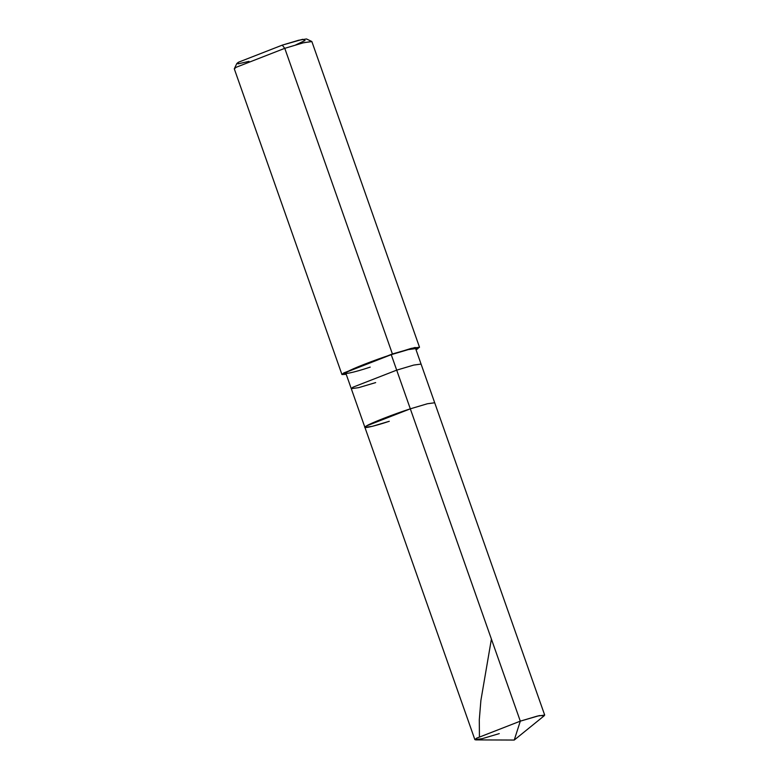 <?xml version="1.0" encoding="UTF-8"?>
<svg xmlns="http://www.w3.org/2000/svg" width="779" height="779" viewBox="0 0 779 779"><rect width="100%" height="100%" fill="white"/><g stroke="black" fill="none" stroke-linecap="round" stroke-linejoin="round"><path stroke-width="1.17" d="M474.888 739.67L345.827 373.18L347.434 371.749L391.243 354.669L396.696 370.142L352.887 387.231L351.271 388.663L352.887 387.231L396.696 370.142L410.319 408.829L366.51 425.918L364.903 427.35L366.51 425.918L410.319 408.829C394.32 413.922 370.229 423.318 366.51 425.918C359.82 429.482 372.343 426.931 389.286 421.283C372.343 426.931 359.82 429.482 366.51 425.918C370.229 423.318 394.32 413.922 410.319 408.829L427.35 403.765L434.701 402.762L427.35 403.765L410.319 408.829L520.304 721.15L539.36 715.599L544.229 715.745L514.247 740.05L520.304 721.15L396.696 370.142L413.727 365.078L421.079 364.075L413.727 365.078L396.696 370.142L391.243 354.669L408.274 349.605L415.626 348.603L544.687 715.083L537.335 716.086L520.304 721.15L514.247 740.05L475.657 739.894L476.495 738.239L520.304 721.15L476.495 738.239L474.888 739.67L482.24 738.667L499.271 733.604M295.708 44.909L305.017 40.518L302.7 39.291L282.241 45.143L298.503 40.284L306.488 38.95L311.717 41.443L302.846 42.923L284.773 48.327L392.412 353.968L343.734 372.956L341.952 374.543L346.227 374.329L343.734 372.956L392.412 353.968L415.139 347.463L417.719 348.826L416.035 349.752L419.511 347.239L411.341 348.349L391.243 354.669L392.412 353.968L284.773 48.327L282.241 45.143L238.442 62.232L237.984 63.878L248.988 61.366M341.952 374.543L234.313 68.903L236.105 67.306L284.773 48.327L303.703 42.699L311.873 41.589L419.511 347.239M364.903 427.35L372.255 426.347L389.286 421.283M351.271 388.663L358.622 387.66L375.663 382.596M391.243 354.669C375.244 359.762 351.154 369.158 347.434 371.749C340.744 375.312 353.276 372.771 370.21 367.113M284.773 48.327L236.105 67.306L234.343 68.688L236.855 63.479L238.442 62.232L282.241 45.143L284.773 48.327M479.426 736.7L479.299 719.718L480.886 700.477L491.403 639.082"/></g></svg>
